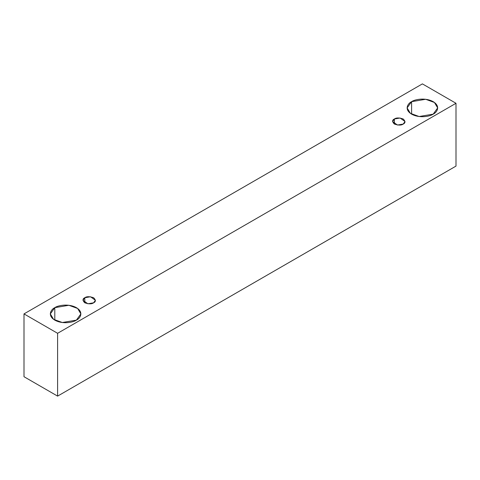 <?xml version="1.0" encoding="UTF-8"?>
<svg xmlns="http://www.w3.org/2000/svg" width="480" height="480" viewBox="0 0 480 480"><rect width="100%" height="100%" fill="white"/><g stroke="black" fill="none" stroke-linecap="round" stroke-linejoin="round"><path stroke-width="0.72" d="M57.6 396.114L456 166.098L456 103.284L57.6 333.3L57.6 396.114L57.6 333.3L24 313.902L422.4 83.886L456 103.284L456 166.098L57.6 396.114L24 376.716L24 313.902L24 376.716L57.6 396.114M57.6 333.3L456 103.284L422.4 83.886L24 313.902L57.6 333.3M411.6 101.67C414.324 99.594 425.058 97.14 433.2 101.67C441.048 106.368 436.794 112.566 433.2 114.138C430.476 116.214 419.742 118.668 411.6 114.138C403.752 109.44 408.006 103.242 411.6 101.67L407.124 107.904L410.376 113.34L419.136 116.52L433.2 114.138L437.676 107.904L434.424 102.468L425.664 99.288L411.6 101.67L411.6 114.138L411.6 101.67M54.798 307.662C57.528 305.592 68.256 303.132 76.398 307.662C84.246 312.366 79.992 318.564 76.398 320.136C73.674 322.212 62.94 324.666 54.798 320.136C46.956 315.432 51.204 309.24 54.798 307.662L50.328 313.902L53.574 319.338L62.334 322.512L76.398 320.136L80.874 313.902L77.628 308.466L68.868 305.286L54.798 307.662L54.798 320.136L54.798 307.662M84.798 297.732C86.628 296.388 89.562 296.388 93.6 297.732C95.928 300.066 95.928 301.758 93.6 302.814C91.77 304.158 88.836 304.158 84.798 302.814C82.47 300.486 82.47 298.788 84.798 297.732L82.98 300.276L87.87 303.786L93.6 302.814L95.424 300.276L90.528 296.766L84.798 297.732L84.798 302.814L84.798 297.732M394.398 118.986C396.228 117.642 399.162 117.642 403.2 118.986C405.528 121.32 405.528 123.012 403.2 124.068C401.37 125.412 398.436 125.412 394.398 124.068C392.07 121.74 392.07 120.042 394.398 118.986L392.58 121.53L397.47 125.04L403.2 124.068L405.024 121.53L400.128 118.02L394.398 118.986L394.398 124.068L394.398 118.986"/></g></svg>
